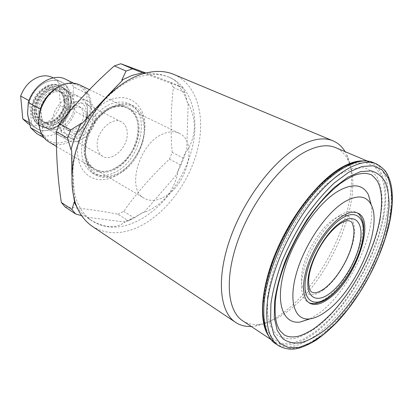 <?xml version="1.0" encoding="UTF-8"?>
<svg xmlns="http://www.w3.org/2000/svg" width="413" height="413" viewBox="0 0 413 413"><rect width="100%" height="100%" fill="white"/><g stroke="black" fill="none" stroke-linecap="round" stroke-linejoin="round"><path stroke-width="0.31" stroke-dasharray="2.06 1.55" d="M323.529 289.9C337.091 280.004 350.787 256.581 353.9 238.125C357.199 219.561 348.603 209.68 334.272 218.921C319.977 227.868 304.082 254.723 301.722 274.087C299.151 293.591 309.946 300.055 323.529 289.9M116.585 174.936C143.332 164.312 155.494 115.299 132.64 105.496C127.41 103.038 121.489 103.002 114.871 105.382C102.507 109.956 90.55 124.148 86.369 139.527C82.646 156.248 85.661 168.014 95.413 174.818C101.691 178.328 108.748 178.37 116.585 174.936M113.389 173.083C140.121 162.557 152.165 113.704 129.284 103.885C124.045 101.428 118.118 101.376 111.51 103.73C99.156 108.268 87.236 122.382 83.09 137.699C79.404 154.359 82.445 166.098 92.213 172.908C98.501 176.423 105.558 176.48 113.389 173.083M111.598 106.921C91.794 113.338 77.412 146.765 87.319 162.799C93.302 172.288 101.97 174.756 113.312 170.202C126.455 164.395 137.617 147.74 138.99 132.119C140.466 116.481 131.551 104.184 118.149 105.387L111.598 106.921M114.897 106.373C93.715 113.239 78.238 149.191 88.841 166.279C95.238 176.387 104.479 178.979 116.564 174.043C130.56 167.781 142.454 150.002 143.972 133.327C145.608 116.642 136.192 103.462 121.892 104.732L114.897 106.373M162.732 197.682C186.5 187.11 198.813 141.705 179.242 133.316C174.694 131.158 169.438 131.303 163.486 133.75C139.176 142.64 125.769 189.748 144.344 198.302C149.692 201.245 155.82 201.038 162.732 197.682M113.286 169.201C136.904 160.007 147.58 116.833 127.483 108.154C122.811 105.934 117.524 105.888 111.629 108.02C87.541 115.655 75.811 160.074 94.778 169.051C100.266 172.092 106.435 172.144 113.286 169.201M339.765 215.426C327.488 223.263 313.41 242.782 306.394 262.085C299.348 281.408 300.225 297.654 307.675 301.996C312.76 304.706 319.208 303.194 327.019 297.448C353.265 279.26 374.286 219.814 355.892 212.205C351.69 210.248 346.316 211.322 339.765 215.426M310.215 318.815L319.533 312.94C348.448 291.676 375.68 235.518 371.318 205.039M242.632 320.751C247.764 324.055 253.747 325.191 260.577 324.143C268.662 322.832 277.133 318.955 285.992 312.527C329.548 282.11 365.866 197.032 348.35 160.714C345.444 154.441 341.2 150.079 335.609 147.627M267.805 334.716L270.83 338.768L274.413 341.819C285.734 348.174 299.833 344.788 316.709 331.665C341.577 312.063 365.825 274.898 377.885 239.081C389.877 203.377 388.514 170.409 370.724 162.485L366.202 161.178L361.153 160.894M251.212 326.44L254.966 326.063C263.515 324.654 272.446 320.581 281.754 313.844C327.452 281.976 365.226 193.485 346.848 154.978L345.087 151.638M92.264 226.324C106.776 235.09 123.079 234.858 141.174 225.637C167.606 211.828 190.264 180.357 197.925 148.055C205.55 115.836 197.001 84.366 173.842 74.423M137.333 77.53C128.887 80.525 120.606 85.476 112.491 92.378C92.151 109.564 76.441 138.814 73.349 165.267C70.922 191.983 77.257 210.599 92.347 221.115C106.022 229.318 121.386 229.138 138.443 220.573C163.538 207.651 185.112 177.858 192.37 147.224C199.608 116.667 191.42 86.869 169.542 77.37C160.12 73.4 149.382 73.452 137.333 77.53M125.098 222.06L86.529 217.166L89.167 219.009C103.606 228.074 115.583 229.096 125.098 222.06L124.504 221.683L133.957 217.78L143.208 212.282L143.801 212.643C161.948 205.447 173.212 192.432 177.59 173.599L143.801 212.643M73.881 198.044C72.915 191.993 72.239 184.312 71.857 174.998M76.792 206.851L81.031 212.308L86.529 217.166M65.078 206.934C82.058 208.24 99.678 210.661 117.937 214.208L128.448 220.847L134.21 217.94L143.208 212.282M111.396 99.419C92.739 105.945 76.229 132.294 77.639 153.584C78.769 174.983 96.172 185.003 113.498 176.94C130.854 169.16 145.015 146.119 144.927 126.037C145.097 105.888 130.038 92.564 111.396 99.419M117.937 214.208L123.688 211.384C137.281 192.355 152.531 174.947 169.428 159.16L172.175 152.397C170.414 130.792 170.822 109.151 173.383 87.468L170.708 82.332L145.851 72.982M169.428 159.16L180.29 164.849L186.087 150.977L186.707 151.292C196.345 136.032 196.825 120.002 188.142 103.193L186.707 151.292M172.175 152.397L183.083 158.003M123.688 211.384L134.21 217.94M128.448 220.847L124.504 221.683M180.29 164.849L176.981 173.274C180.801 166.067 183.837 158.633 186.087 150.977M176.981 173.274L177.59 173.599M173.383 87.468L184.869 92.445L187.502 102.904L188.142 103.193M187.502 102.904C185.592 96.523 182.747 90.963 178.958 86.229L179.614 86.508C177.977 82.636 174.389 79.497 168.86 77.081L169.542 77.37M145.515 73.065C155.056 73.23 162.841 74.567 168.86 77.081M81.562 215.632L85.93 216.768M170.708 82.332L182.241 87.277L178.958 86.229M184.869 92.445L182.241 87.277M143.332 73.055L179.614 86.508M81.872 123.709L122.46 80.38M74.717 202.566L71.645 150.193M38.621 112.486C39.101 117.163 41.021 120.503 44.382 122.506C53.623 128.34 68.295 115.108 67.025 102.445C66.627 97.437 64.567 93.906 60.85 91.846C56.271 89.76 51.48 90.648 46.468 94.52C42.033 98.377 39.436 103.214 38.667 109.037L38.621 112.486M70.85 101.066C70.36 94.598 67.701 90.034 62.864 87.386C51.222 80.504 32.415 97.736 34.475 113.926C35.105 119.853 37.542 124.096 41.78 126.652C46.674 129.223 51.961 128.918 57.639 125.728C66.385 119.858 70.788 111.655 70.855 101.118L70.85 101.066M67.758 99.471C69.363 115.64 50.623 132.459 38.755 124.917C34.511 122.356 32.069 118.123 31.429 112.217C29.344 96.079 48.099 78.94 59.751 85.827C64.583 88.475 67.252 93.023 67.758 99.471M71.547 101.422L70.793 108.955C69.58 113.627 67.36 117.757 64.139 121.345C56.989 128.557 49.767 130.456 42.462 127.044C38.223 124.483 35.786 120.24 35.162 114.308C33.107 98.108 51.924 80.855 63.566 87.742C68.398 90.39 71.062 94.949 71.547 101.422M71.346 102.047L70.628 109.233C69.472 113.689 67.355 117.628 64.278 121.055C57.469 127.922 50.593 129.734 43.649 126.497C39.596 124.06 37.278 120.007 36.685 114.339C34.744 98.903 52.678 82.461 63.767 89.032C68.357 91.552 70.881 95.888 71.346 102.047M95.682 114.602C96.921 130.425 78.702 147.276 67.479 140.131C63.452 137.705 61.186 133.59 60.68 127.782C58.976 111.964 77.283 94.789 88.299 101.366C92.858 103.88 95.32 108.294 95.682 114.602M93.142 115.557C94.221 129.011 78.733 143.352 69.208 137.312C65.75 135.247 63.814 131.726 63.39 126.76C61.976 113.312 77.53 98.738 86.906 104.365C90.746 106.497 92.827 110.23 93.142 115.557M97.2 145.577C97.504 150.704 99.363 154.292 102.78 156.341C112.181 162.335 128.02 147.136 127.276 133.265C127.09 127.767 125.103 123.957 121.308 121.84C112.062 116.234 96.1 131.695 97.2 145.577M49.039 142.057C66.034 153.027 93.095 128.391 91.19 104.938C90.617 95.413 86.792 88.743 79.714 84.933M138.283 128.758C138.045 118.805 134.447 111.933 127.483 108.154C111.236 98.495 82.987 126.006 85.181 150.497C85.79 159.294 88.991 165.479 94.778 169.051C111.51 179.898 139.372 153.218 138.283 128.758M71.082 98.304C70.489 85.692 59.973 77.422 48.14 81.325C36.298 85.032 26.53 100.442 27.831 113.477C28.962 126.574 40.35 133.652 51.64 129.279C62.952 125.082 71.847 110.87 71.082 98.304M39.333 127.096L39.968 129.579L43.158 136.12L42.472 134.633L48.538 140.497C61.336 148.535 81.66 136.058 87.288 117.757L87.943 119.176C89.683 114.344 90.462 109.559 90.282 104.814C90.065 100.075 88.883 95.909 86.735 92.316L86.167 93.157L73.772 87.045C71.795 83.576 69.1 80.994 65.698 79.301M73.772 87.045L72.543 98.335L75.094 111.345L87.288 117.757M86.167 93.157C84.216 89.657 81.542 87.06 78.14 85.372C73.813 83.297 69.002 83.013 63.7 84.505L61.604 85.223M42.472 134.633L41.749 134.21M36.602 133.476C49.431 141.525 69.627 129.377 75.094 111.345M86.735 92.316L87.943 119.176M43.158 136.12L40.944 108.356M63.907 100.824C63.499 95.831 61.434 92.306 57.712 90.246C48.6 84.82 33.949 98.165 35.539 110.772C36.029 115.433 37.955 118.768 41.315 120.772C50.562 126.605 65.197 113.451 63.907 100.824M68.961 103.451C68.568 98.433 66.514 94.897 62.797 92.837C53.69 87.406 38.982 100.875 40.531 113.549C41.006 118.237 42.921 121.582 46.282 123.585C55.523 129.414 70.215 116.141 68.961 103.451M74.288 103.565C73.834 97.385 71.315 93.039 66.73 90.519C55.647 83.947 37.666 100.478 39.576 115.96C40.159 121.644 42.477 125.707 46.524 128.138C57.805 135.304 75.749 119.073 74.288 103.565M87.613 110.436C87.215 104.179 84.727 99.791 80.158 97.272C69.11 90.695 50.933 107.628 52.714 123.322C53.246 129.078 55.533 133.177 59.57 135.609C65.59 138.551 71.831 137.297 78.3 131.85C83.24 127.25 86.265 121.618 87.37 114.964L87.613 110.436M86.9 113.069C85.646 103.952 80.757 100.359 72.229 102.295C64.64 104.907 58.31 114.969 58.956 123.456C59.405 134.597 71.165 138.19 79.394 130.327C83.374 126.621 85.811 122.083 86.709 116.714L86.9 113.069M83.493 114.339C83.24 110.632 81.779 108.03 79.105 106.533C72.466 102.517 61.537 112.682 62.533 122.124C62.833 125.65 64.227 128.149 66.71 129.615C73.421 133.833 84.324 123.786 83.493 114.339M86.178 115.743C85.935 112.031 84.474 109.424 81.805 107.927C75.166 103.911 64.222 114.122 65.197 123.59C65.491 127.127 66.88 129.625 69.358 131.097C76.069 135.314 86.988 125.216 86.178 115.743M27.754 123.42C32.338 125.95 37.387 126.244 42.885 124.292C51.016 120.968 56.839 114.742 60.355 105.614L69.245 110.317L67.928 87.861C66.271 85.254 64.118 83.281 61.47 81.955C51.057 76.224 34.439 85.734 29.514 100.886L31.538 123.972L36.478 128.489C47.273 135.18 64.222 125.407 69.245 110.317M67.928 87.861L58.904 83.364C57.237 80.772 55.074 78.811 52.425 77.479M58.904 83.364L60.355 105.614M28.951 100.581L29.514 100.886M31.538 123.972L29.039 122.527M64.913 101.345C64.505 96.353 62.446 92.822 58.723 90.762C49.612 85.331 34.95 98.707 36.53 111.324C37.02 115.991 38.941 119.326 42.307 121.334C51.548 127.163 66.199 113.983 64.913 101.345M65.249 100.354C63.705 90.323 58.171 86.286 48.646 88.248C40.175 90.968 33.236 101.939 34.114 111.273C36.086 121.35 41.765 125.18 51.166 122.769C59.364 119.796 65.848 109.445 65.249 100.354M68.764 99.992C68.264 93.534 65.6 88.981 60.763 86.332C49.116 79.451 30.34 96.616 32.42 112.77C33.061 118.686 35.497 122.924 39.741 125.48C51.61 133.022 70.36 116.177 68.764 99.992M66.421 99.941C65.915 90.111 57.681 83.798 48.548 86.869C39.4 89.791 31.904 101.639 32.864 111.711C33.69 121.835 42.451 127.431 51.258 124.076C60.081 120.859 67.056 109.729 66.421 99.941M267.588 296.962L267.402 313.266L270.401 325.929L276.24 334.453C281.361 338.046 287.417 339.414 294.402 338.567C301.743 336.518 309.42 332.61 317.437 326.833C345.764 304.722 372.913 257.986 380.28 219.38L382.159 203.759C382.221 194.146 380.905 185.917 378.21 179.072C374.72 173.217 369.909 169.428 363.776 167.693L353.048 168.411L340.534 173.811L326.889 183.842C317.468 192.701 308.341 203.366 299.513 215.829C291.129 229.029 283.927 242.772 277.903 257.067C272.776 271.238 269.338 284.542 267.588 296.962M275.77 343.812C291.098 353.6 316.874 339.419 339.15 313.095C361.483 286.596 379.841 249.447 386.119 217.589C391.4 190.729 387.332 168.478 373.135 162.516M278.61 345.696C293.86 355.433 319.6 341.133 341.881 314.706C364.225 288.104 382.639 250.861 389.01 218.947C394.369 192.04 390.399 169.774 376.274 163.842M382.996 217.512L385.019 201.028C385.117 190.868 383.77 182.148 380.972 174.864L374.751 166.666L365.835 162.624L354.514 163.269L341.277 168.886L326.807 179.448C316.797 188.813 307.096 200.114 297.701 213.351C288.785 227.377 281.129 241.987 274.743 257.18C269.307 272.244 265.683 286.359 263.866 299.528L263.731 316.766L266.989 330.101L273.241 339.021L281.96 343.342L292.543 343.151L304.376 338.763L316.864 330.617L329.471 319.254L341.69 305.259L353.084 289.229L363.254 271.795L371.845 253.587L378.52 235.265L382.996 217.512M323.993 288.837L324.582 288.408M350.756 221.58L350.126 221.229M312.006 292.203L312.641 292.533M129.284 103.885L132.64 105.496M87.319 162.799L88.841 166.279M89.42 89.647L179.242 133.316M309.616 303.157L308.723 302.548M356.935 212.772L357.932 213.18M271.093 339.62L274.413 341.819M260.577 324.143L254.966 326.063M73.349 165.267L72.497 167.688M112.491 92.378L114.04 90.328M89.167 219.009L92.347 221.115M131.241 219.076L128.489 220.826M348.35 160.714L346.848 154.978M367.059 160.931L370.724 162.485M56.467 146.439L144.344 198.302M118.149 105.387L121.892 104.732M92.213 172.908L95.413 174.818M60.85 91.846L58.723 90.762C61.356 91.345 63.313 94.727 64.578 100.917C66.028 113.911 50.469 127.096 42.307 121.334L44.382 122.506M46.468 94.52C42.028 98.371 39.431 103.214 38.667 109.037M41.78 126.652L39.741 125.48C35.281 122.759 32.735 118.386 32.116 112.351C30.118 96.255 48.615 79.363 60.763 86.332L62.864 87.386M57.639 125.728C66.39 119.858 70.793 111.655 70.855 101.118M379.666 220.47L379.764 219.969M263.324 300.194L263.272 300.705M42.462 127.044L38.755 124.917M70.628 109.233L70.793 108.955M64.278 121.055L64.139 121.345M67.479 140.131L43.649 126.497M102.78 156.341L69.208 137.312M63.7 84.505L64.82 84.051M39.968 129.579L40.076 130.126M44.263 137.988L48.538 140.497M73.69 83.199L78.14 85.372M121.308 121.84L86.906 104.365M88.299 101.366L63.767 89.032M63.566 87.742L59.751 85.827M57.712 90.246L62.797 92.837M66.73 90.519L80.158 97.272M79.105 106.533L81.805 107.927M53.22 77.871L61.47 81.955M29.555 124.468L36.478 128.489M66.71 129.615L69.358 131.097M86.709 116.714L87.37 114.964M79.394 130.327L78.3 131.85M46.524 128.138L59.57 135.609M41.315 120.772L46.282 123.585"/><path stroke-width="0.62" d="M328.929 298.558C355.149 280.288 376.258 220.759 357.932 213.18C353.745 211.229 348.376 212.318 341.835 216.443C329.564 224.311 315.475 243.882 308.428 263.215C301.351 282.575 302.187 298.831 309.616 303.157C314.685 305.857 321.123 304.324 328.929 298.558M344.086 202.127C325.645 213.485 304.03 245.616 296.224 273.979C288.279 302.414 295.119 320.844 309.776 318.872C315.062 318.186 320.808 315.48 327.008 310.752C356.564 289.245 383.233 226.711 371.122 204.636C366.161 195.354 357.147 194.518 344.086 202.127M371.318 205.039L368.427 194.802C362.846 184.177 352.671 183.005 337.896 191.281C317.019 203.686 292.487 239.896 283.922 271.862C275.203 303.906 283.437 324.391 300.086 322.057L310.215 318.815M367.059 160.931L335.609 147.627C327.494 144.189 317.463 145.536 305.522 151.659C280.763 164.529 251.822 201.771 238.069 240.134C224.233 278.532 227.413 311.035 242.632 320.751L271.093 339.62M361.153 160.894C355.288 161.158 348.732 163.362 341.484 167.513C319.28 180.213 292.724 213.371 277.051 249.483C261.346 285.615 258.486 319.512 267.805 334.716M345.087 151.638C342.072 146.594 338.066 143.001 333.064 140.859C324.566 137.297 314.092 138.634 301.655 144.87C275.574 158.107 245.033 197.078 230.583 237.418C216.04 277.794 219.535 312.022 235.586 322.372C240.134 325.356 245.343 326.714 251.212 326.44M333.064 140.859L173.842 74.423C164.044 70.344 152.877 70.416 140.337 74.639C131.411 77.783 122.646 83.013 114.04 90.328C92.471 108.536 75.76 139.651 72.497 167.688C69.957 195.747 76.55 215.292 92.264 226.324L235.586 322.372M145.851 72.982L120.792 63.752L114.334 65.899C94.417 83.509 76.152 102.775 59.524 123.704L56.436 131.793C56.085 155.35 57.722 178.906 61.346 202.453L65.078 206.934L75.667 214.011L81.562 215.632M120.792 63.752L132.547 68.832L126.068 71.051L121.799 80.081L132.341 75.331L142.671 72.771L145.515 73.065M59.524 123.704L70.747 129.935L81.232 123.363L81.872 123.709C97.354 106.451 110.885 92.006 122.46 80.38L121.799 80.081M81.232 123.363C76.699 131.964 73.292 140.781 71.015 149.826L71.645 150.193L71.857 174.998M61.346 202.453L71.965 209.52L74.113 202.174L74.717 202.566L73.881 198.044M74.113 202.174L76.792 206.851M71.965 209.52L75.667 214.011M56.436 131.793L67.593 138.143L71.015 149.826M70.747 129.935L67.593 138.143M114.334 65.899L126.068 71.051M132.547 68.832L142.671 72.771M89.42 89.647L79.714 84.933C75.254 82.801 70.287 82.507 64.82 84.051C50.123 87.897 37.17 107.772 38.92 124.014L40.076 130.126C41.811 135.531 44.8 139.511 49.039 142.057L56.467 146.439M41.749 134.21L30.51 127.632L27.547 114.143L28.28 102.527L40.433 109.208L40.944 108.356C39.147 113.549 38.44 118.619 38.827 123.564L39.333 127.096M73.69 83.199L65.698 79.301C53.385 72.554 33.582 84.376 28.28 102.527M61.604 85.223C51.646 89.523 44.589 97.52 40.433 109.208M30.51 127.632L36.602 133.476L44.263 137.988M29.039 122.527L22.803 118.918L27.754 123.42L29.555 124.468M22.803 118.918L20.65 96.043L28.951 100.581M53.22 77.871L52.425 77.479C48.404 75.538 43.969 75.311 39.121 76.787C30.541 79.89 24.388 86.312 20.65 96.043M340.926 222.225C326.673 231.301 310.679 258.357 308.196 277.789C305.501 297.365 316.172 303.756 329.729 293.473C343.265 283.442 357.028 259.865 360.255 241.342C363.672 222.71 355.226 212.855 340.926 222.225M341.515 218.498C325.816 228.399 308.113 258.326 305.434 279.725C302.522 301.273 314.36 308.098 329.207 296.761C344.039 285.708 359.052 259.978 362.629 239.679C366.419 219.267 357.255 208.266 341.515 218.498M263.324 300.194C266.726 264.279 291.764 213.335 320.168 185.107C328.175 177.476 335.991 171.374 343.626 166.806C349.284 163.982 354.333 162.123 358.758 161.22C364.731 160.481 369.521 160.915 373.135 162.516C358.623 156.181 333.208 169.418 309.435 199.087C285.682 228.683 267.185 271.207 264.196 301.924C262.436 323.467 266.292 337.431 275.77 343.812L278.61 345.696C284.314 348.944 290.602 349.888 297.474 348.531C302.239 347.436 308.361 344.705 315.831 340.348C322.976 335.341 330.095 329.218 337.194 321.985C361.902 295.553 383.083 254.909 390.032 220.377C392.453 208.059 392.975 197.146 391.591 187.636C390.729 182.324 389.196 177.667 386.981 173.672C385.69 170.652 382.123 167.373 376.274 163.842C361.84 157.534 336.466 170.868 312.662 200.661C288.878 230.387 270.288 273.039 267.206 303.813C265.383 325.387 269.183 339.352 278.61 345.696M387.043 222.592L389.036 206.913C389.175 197.269 387.941 189.025 385.334 182.179C381.922 176.33 377.183 172.557 371.122 170.858L360.472 171.653L348.009 177.156L334.385 187.321C324.964 196.283 315.816 207.052 306.947 219.633C298.516 232.947 291.253 246.798 285.161 261.192C279.957 275.456 276.442 288.826 274.609 301.304L274.299 317.654L277.185 330.328L282.915 338.815C287.975 342.367 293.973 343.683 300.917 342.769C308.212 340.648 315.862 336.657 323.859 330.798C352.124 308.387 379.413 261.346 387.043 222.592M389.748 220.697L391.896 204.156C392.076 193.965 390.817 185.225 388.106 177.936L382.01 169.753L373.202 165.758L361.969 166.48L348.789 172.211L334.339 182.913C324.329 192.386 314.608 203.8 305.171 217.161C296.204 231.311 288.486 246.034 282.017 261.336C276.504 276.493 272.797 290.685 270.892 303.911L270.629 321.2L273.762 334.54L279.9 343.425L288.527 347.669L299.033 347.379L310.808 342.873L323.26 334.597L335.852 323.1L348.082 308.965L359.506 292.812L369.728 275.259L378.391 256.943L385.164 238.528L389.748 220.697M324.582 288.408C335.02 280.587 346.006 263.876 350.988 248.301C353.038 241.61 354.018 235.616 353.931 230.32C353.094 224.595 352.036 221.683 350.756 221.58M312.641 292.533L314.35 292.858C316.812 292.91 320.023 291.568 323.993 288.837M312.006 292.203C312.822 291.939 307.892 293.282 308.8 277.804C310.839 260.748 323.653 235.136 340.281 223.598C347.689 219.386 349.393 221.012 349.553 220.976L350.126 221.229M308.723 302.548C310.22 303.498 312.842 303.772 316.595 303.364C321.737 302.006 325.852 300.019 328.934 297.391C343.404 286.488 357.906 262.4 362.387 242.147C364.163 233.727 364.049 225.575 362.908 221.605C360.879 216.345 358.887 213.402 356.935 212.772M309.776 318.872L300.086 322.057M371.122 204.636L368.427 194.802M379.764 219.969C381.473 210.217 381.937 201.498 381.158 193.811C379.898 185.907 378.798 183.883 376.93 180.419C373.192 176.057 370.972 174.074 370.275 174.477C366.558 172.913 361.643 173.062 355.526 174.916C351.768 176.279 346.688 179.139 340.286 183.511C333.849 188.622 327.344 194.853 320.767 202.2C297.613 229.014 278.517 270.778 275.517 300.194C274.64 310.168 275.156 318.315 277.061 324.639C279.173 330.059 279.028 329.053 280.009 330.756L284.159 334.819C287.577 336.962 292.177 337.473 297.954 336.358C301.387 335.526 306.343 333.219 312.827 329.435C319.223 324.917 325.64 319.363 332.067 312.775C354.462 288.708 373.62 251.641 379.666 220.47M373.135 162.516L376.274 163.842M263.272 300.705C262.178 311.221 262.875 320.617 265.358 328.882C268.249 336.61 271.718 341.587 275.77 343.812"/></g></svg>
